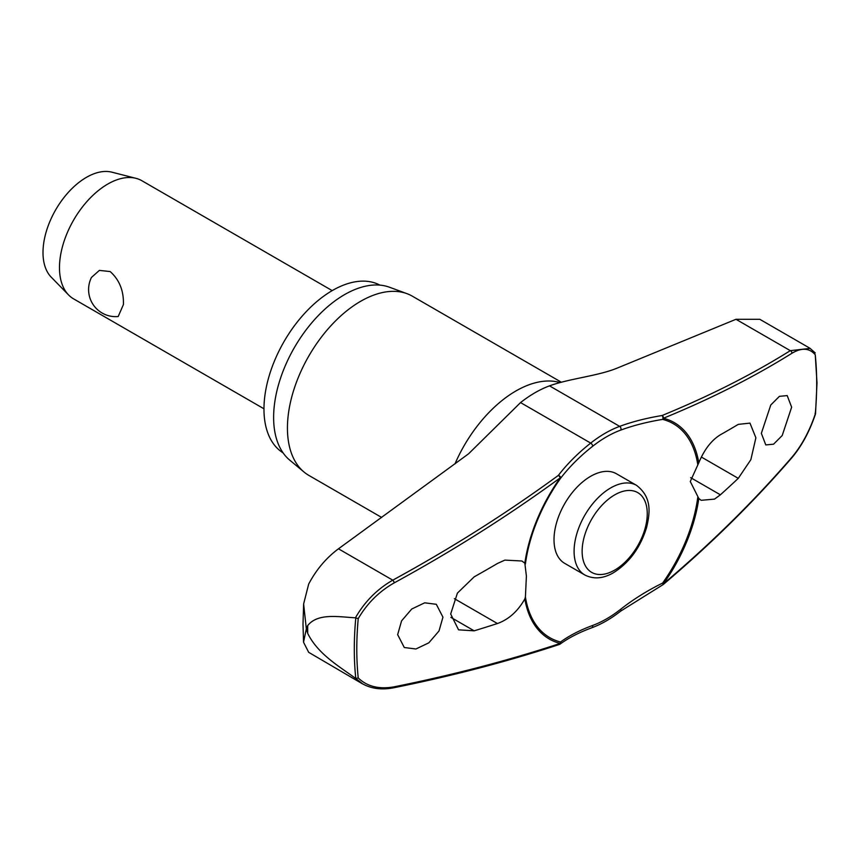 <?xml version="1.0" encoding="UTF-8"?>
<svg xmlns="http://www.w3.org/2000/svg" width="860" height="860" viewBox="0 0 860 860"><rect width="100%" height="100%" fill="white"/><g stroke="black" fill="none" stroke-linecap="round" stroke-linejoin="round"><path stroke-width="1.29" d="M697.75 497.435A123.517 71.316 -60 0 1 662.641 583.048A2.279 0.677 63.8 0 1 662.909 583.908A2.279 0.677 63.8 0 1 662.92 583.994A2.279 0.677 63.8 0 1 662.78 584.811A2.279 2.279 0 0 0 663.254 584.51A2.279 1.107 -130.3 0 0 663.468 583.789A124.947 72.143 120 0 0 698.804 498.477L690.279 481.514L698.804 462.744C704.297 449.565 711.489 440.234 720.39 434.773A1293.118 645.774 5.9 0 0 738.267 424.378L749.974 423.12L755.886 437.794L750.845 459.691L738.267 478.353A1293.118 835.296 173.2 0 1 720.39 494.812L714.52 499.112L701.126 500.316L698.804 498.477M698.804 462.744A124.947 72.143 120 0 0 663.468 418.239A2.279 1.58 -112.3 0 0 662.071 415.52A2.279 1.129 80.7 0 1 662.92 418.562A2.279 1.129 80.7 0 1 662.909 418.659A2.279 1.129 80.7 0 1 662.641 419.39A2.279 1.838 -75.7 0 0 663.468 418.239A1289.43 599.775 8.2 0 0 791.931 353.267C801.649 347.462 809.421 347.956 815.248 354.75A325.198 187.749 -60 0 1 816.688 383.592A325.198 187.749 -60 0 1 815.248 414.112L815.076 413.284L815.248 414.112C809.421 431.312 801.649 445.684 791.931 457.219A1289.43 865.257 170.2 0 1 663.468 583.789L662.641 583.048A204.121 136.976 -9.8 0 0 620.651 609.278A111.488 64.371 -60 0 1 592.54 625.5A204.121 94.944 8.2 0 0 560.526 642.001A123.517 71.316 -60 0 1 525.417 596.937L524.837 598.915C517.86 611.245 508.733 619.458 497.435 623.532A1293.118 645.774 -174.1 0 1 474.172 630.821L458.563 629.832L450.672 614.008L457.412 593.099L474.172 576.856A1293.118 835.296 -6.8 0 0 497.435 563.493L504.885 560.107L521.891 561L524.837 563.192L526.395 576.135L525.417 596.937M559.624 644.344A2.279 1.817 -126 0 0 560 644.14L560 644.14A2.279 1.817 -126 0 0 560.526 642.001A2.279 1.838 104.3 0 1 560.172 643.43A1289.43 599.775 -171.8 0 1 394.278 686.796C379.271 689.537 367.252 686.592 358.233 677.959A325.198 187.749 -60 0 1 356.792 649.117A325.198 187.749 -60 0 1 358.233 618.598L355.793 617.921A326.864 188.716 120 0 0 354.298 649.042A326.864 188.716 120 0 0 355.793 678.443L358.233 677.959M525.417 563.956A123.517 71.316 -60 0 1 560.526 478.353A2.279 1.365 -142.5 0 0 560.634 477.698A2.279 1.365 -142.5 0 0 560.623 477.623A2.279 1.365 -142.5 0 0 558.376 475.387A2.279 1 53.8 0 1 560.172 477.88A124.947 72.143 120 0 0 524.837 563.192M358.233 618.598C367.252 603.236 379.271 591.325 394.278 582.843A1289.43 865.257 -9.8 0 0 560.172 477.88L560.526 478.353A204.121 136.976 170.2 0 1 592.54 446.362A2.279 1.053 -128.2 0 0 592.604 445.684A2.279 1.053 -128.2 0 0 590.702 443.094A206.12 138.309 -9.8 0 0 558.376 475.387A1287.162 863.741 170.2 0 1 392.773 580.167C377.153 589.111 364.704 601.656 355.438 617.803C338.786 616.932 317.91 612.793 307.719 625.532A335.884 193.919 120 0 0 307.687 629.488A335.884 193.919 120 0 0 307.719 633.422L306.332 628.821L303.537 642.226L308.675 652.321L362.608 683.926M283.101 452.887A96.868 55.932 -60 0 1 263.966 409.102A96.868 55.932 -60 0 1 305.644 312.266A96.868 55.932 -60 0 1 379.948 285.133M381.711 517.473L308.869 475.419A103.48 59.748 -60 0 1 303.988 472A103.48 59.748 -60 0 1 287.433 428.043A103.48 59.748 -60 0 1 329.283 327.531A103.48 59.748 -60 0 1 406.952 293.658A103.48 59.748 -60 0 1 412.348 296.184L561.354 382.216M406.952 293.658L389.44 287.219A100.287 57.899 120 0 0 314.169 320.049A100.287 57.899 120 0 0 273.62 417.455A100.287 57.899 120 0 0 289.648 460.057L303.988 472M442.943 617.158L439.019 630.95L428.85 642.807L415.917 648.999L404.286 647.515L397.653 634.648L401.577 620.866L411.746 609.009L424.69 602.817L436.31 604.3L442.943 617.158M662.92 584.639A2.279 1.107 -130.3 0 0 663.254 584.51C710.704 544.294 753.532 502.1 791.727 457.907A2.279 1.301 -139.2 0 0 791.931 457.219M584.811 574.985L564.73 563.386A51.74 29.874 -60 0 1 554.012 539.704A51.74 29.874 -60 0 1 576.598 487.631A51.74 29.874 -60 0 1 616.459 473.774L636.55 485.362A51.74 29.874 120 0 0 610.675 487.932A51.74 29.874 120 0 0 574.093 551.292A51.74 29.874 120 0 0 584.811 574.985C593.679 579.457 603.247 578.705 613.524 572.696C629.359 562.687 640.378 547.637 646.57 527.556C650.02 512.915 652.181 497.413 636.55 485.362M524.837 598.915A124.947 72.143 120 0 0 560.172 643.43A2.279 1.473 71.8 0 1 559.376 644.462A2.279 2.279 0 0 0 560 644.14C568.686 637.851 579.274 632.39 591.777 627.779C601.484 624.188 611.148 618.609 620.791 611.041L662.78 584.811M303.537 642.226L303 624.177L303.623 603.967L308.675 584.069C316.276 569.675 326.198 557.914 338.464 548.809L468.55 453.822L520.547 402.587A114.853 66.306 120 0 1 533.168 393.815A114.853 66.306 120 0 1 549.508 385.861C569.395 378.583 597.657 376.024 616.663 368.316L735.977 319.296L759.821 319.307L810.12 348.354M791.641 407.188L782.213 435.525L773.559 444.19L765.787 444.932L761.347 433.332L770.775 404.995L779.429 396.331L787.201 395.589L791.641 407.188M332.196 290.615L141.846 180.707A68.23 39.388 120 0 0 135.944 178.321A68.23 39.388 120 0 0 85.742 202.895A68.23 39.388 120 0 0 59.48 267.653A68.23 39.388 120 0 0 68.596 294.969A68.23 39.388 120 0 0 73.616 298.882L263.966 408.79M123.41 304.558L118.185 316.534A27.069 27.069 0 0 1 91.482 277.414L99.384 270.384L110.188 271.567C119.443 279.887 123.851 290.884 123.41 304.558M135.944 178.321L111.811 172.161A61.404 35.453 120 0 0 66.639 194.285A61.404 35.453 120 0 0 43 252.56A61.404 35.453 120 0 0 51.202 277.146L68.596 294.969M592.54 446.362A111.488 64.371 -60 0 1 620.651 430.129A204.121 94.944 -171.8 0 1 662.641 419.39A123.517 71.316 -60 0 1 697.75 464.454M815.248 354.739L817 382.926L815.527 413.821M815.237 352.933L810.099 348.397L790.297 350.654A2.279 1.763 58 0 1 791.931 353.267M355.793 678.443L362.64 683.872M307.719 633.422C317.91 654.041 338.786 666.113 355.438 678.26M303.623 603.967L306.332 628.821L307.719 625.532M620.651 609.278A2.279 1.053 51.8 0 1 620.984 610.181A2.279 1.053 51.8 0 1 620.791 611.041M735.977 319.296L790.297 350.654A1287.162 598.721 -171.8 0 1 662.071 415.52A206.12 95.879 8.2 0 0 619.673 426.366A114.853 66.306 120 0 0 590.702 443.094L520.547 402.587M620.651 430.129A2.279 1.526 -110.2 0 0 620.984 429.29A2.279 1.526 -110.2 0 0 619.673 426.366L549.508 385.861M592.54 625.5A2.279 1.526 69.8 0 1 592.604 626.574A2.279 1.526 69.8 0 1 591.777 627.779M454.972 463.906A103.48 59.748 -60 0 1 560 382.571M454.37 598.667L497.435 623.532M582.134 551.292A46.053 26.585 120 0 0 614.696 570.094A46.053 26.585 120 0 0 647.258 513.689A46.053 26.585 120 0 0 614.696 494.887A46.053 26.585 120 0 0 582.134 551.292M701.362 457.036L738.267 478.353M690.644 477.644L720.39 494.812M450.887 617.372L474.172 630.821M338.464 548.809L392.773 580.167A2.279 0.763 61.3 0 1 394.278 582.843M393.45 687.839A2.279 1.225 -101.4 0 0 393.514 687.828L393.514 687.828A2.279 1.225 -101.4 0 0 394.278 686.796M815.516 413.875C809.625 431.408 801.692 446.093 791.727 457.907M362.404 683.743C371.262 688.72 381.625 690.086 393.514 687.817C452.414 675.938 507.701 661.49 559.376 644.462"/></g></svg>
